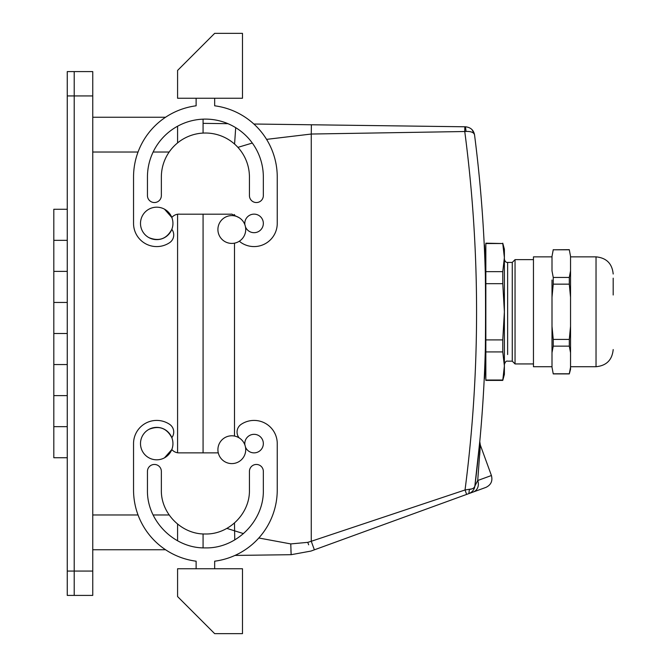 <?xml version="1.0" encoding="UTF-8"?>
<svg xmlns="http://www.w3.org/2000/svg" width="667" height="667" viewBox="0 0 667 667"><rect width="100%" height="100%" fill="white"/><g stroke="black" fill="none" stroke-linecap="round" stroke-linejoin="round"><path stroke-width="1" d="M203.076 533.925L203.076 547.849L203.076 533.925M203.076 452.868L203.076 214.132M203.076 133.075L203.076 123.353L227.956 123.678A57.946 57.946 0 0 0 203.076 119.151L203.076 133.075M290.904 550.258L291.154 554.694L234.967 555.428M243.497 533.608L226.863 528.397M465.474 126.788C470.61 127.355 473.637 130.048 474.545 134.884C473.895 132.458 471.077 131.307 466.075 131.432L465.474 126.788L253.877 124.02M471.953 488.878L465.032 489.978L311.264 541.279L311.264 134.034L464.757 131.516L466.075 131.432L464.757 131.516L464.824 126.78L311.381 124.771L311.264 134.034L266.575 139.37M479.773 441.637L480.34 445.089L491.421 475.521C492.83 481.007 490.979 484.967 485.876 487.41L310.972 551.067L291.154 554.694L290.77 543.922L258.813 537.994M311.264 541.279L314.374 549.833L311.264 541.279L307.77 542.354L290.77 543.922M252.309 143.046L237.919 147.357M474.979 485.301L474.879 486.051C474.32 489.661 472.311 492.171 468.859 493.605L473.37 491.963A9.271 8.004 70 0 0 477.722 480.507L480.332 445.264L477.722 480.507L474.879 486.051L479.823 441.054L474.796 486.585M474.545 134.884A1390.653 1390.653 0 0 1 474.879 486.051C474.571 487.827 472.745 488.961 469.385 489.461L468.859 493.605A9.271 9.271 0 0 0 474.879 486.051L474.879 486.051C474.295 489.678 472.286 492.196 468.859 493.605C472.278 492.213 474.287 489.695 474.879 486.051L476.071 476.38M479.106 448.558L477.58 463.131M485.843 251.292L484.534 251.517L484.217 244.572C485.985 240.42 485.985 383.158 484.217 379.006L484.534 372.061L485.843 372.286M474.829 486.326L473.979 487.702M464.757 131.516A1381.382 1381.382 0 0 1 465.032 489.978L466.642 494.405M238.486 241.712A13.907 13.907 0 0 0 244.022 222.845A13.907 13.907 0 0 0 225.154 217.3A13.907 13.907 0 0 0 219.61 236.176A13.907 13.907 0 0 0 238.486 241.712M225.154 461.897A13.907 13.907 0 0 1 219.61 443.03A13.907 13.907 0 0 1 238.486 437.494A13.907 13.907 0 0 1 244.022 456.361A13.907 13.907 0 0 1 225.154 461.897M479.698 455.002L480.057 449.583M92.755 571.069L92.755 71.594L74.212 71.594L74.212 95.931L74.212 71.594L67.259 71.594L67.259 595.406L74.212 595.406L74.212 571.069L74.212 595.406L92.755 595.406L92.755 571.069L74.212 571.069L74.212 95.931L74.212 571.069L67.259 571.069M177.58 452.76L177.58 214.24L177.58 452.76M177.58 524.095L177.58 540.779L177.58 524.095M177.58 126.221L177.58 142.905L177.58 126.221M92.755 105.203L92.755 103.927M165.566 549.75L92.755 549.75M165.566 117.25L92.755 117.25M148.941 237.644A16.225 16.225 0 0 1 142.488 215.624A16.225 16.225 0 0 1 164.499 209.171A16.225 16.225 0 0 1 170.96 231.182A16.225 16.225 0 0 1 148.941 237.644C159.054 241.704 166.683 238.928 171.828 229.323A9.271 9.271 0 0 1 169.635 242.655A23.178 23.178 0 0 1 133.542 223.403L133.542 177.055A71.853 71.853 0 0 1 196.123 105.803L196.123 98.249M242.48 98.249L177.58 98.249L177.58 70.435L214.666 33.35L242.48 33.35L242.48 98.249M214.666 98.249L214.666 105.803A71.853 71.853 0 0 1 277.247 177.055L277.247 223.403A23.178 23.178 0 0 1 241.162 242.655A9.271 9.271 0 0 1 239.428 241.154M239.086 217.65L231.816 214.132A9.271 9.271 0 0 0 230.89 214.182L179.898 214.182A9.271 9.271 0 0 0 171.828 217.492L164.499 209.171M263.34 177.055L263.34 195.589A6.953 6.953 0 0 1 256.386 202.543A6.953 6.953 0 0 1 249.433 195.589L249.433 177.055A44.039 44.039 0 0 0 205.394 133.016A44.039 44.039 0 0 0 161.356 177.055L161.356 195.589A6.953 6.953 0 0 1 154.402 202.543A6.953 6.953 0 0 1 147.449 195.589L147.449 177.055A57.946 57.946 0 0 1 205.394 119.11A57.946 57.946 0 0 1 263.34 177.055M245.473 226.888A9.271 9.271 0 0 0 263.34 223.403A9.271 9.271 0 0 0 254.069 214.132A9.271 9.271 0 0 0 244.906 224.796M218.276 452.868L178.973 452.868A9.271 9.271 0 0 1 171.828 449.508L164.499 457.829A16.225 16.225 0 0 0 170.96 435.818A16.225 16.225 0 0 0 148.941 429.356A16.225 16.225 0 0 0 142.488 451.376A16.225 16.225 0 0 0 164.499 457.829M214.666 568.751L214.666 561.197A71.853 71.853 0 0 0 277.247 489.945L277.247 443.597A23.178 23.178 0 0 0 241.162 424.345A9.271 9.271 0 0 0 239.069 437.819A9.271 9.271 0 0 1 239.086 437.844M242.48 568.751L177.58 568.751L177.58 596.565L214.666 633.65L242.48 633.65L242.48 568.751M148.941 429.356C159.054 425.296 166.683 428.072 171.828 437.677A9.271 9.271 0 0 0 169.635 424.345A23.178 23.178 0 0 0 133.542 443.597L133.542 489.945A71.853 71.853 0 0 0 196.123 561.197L196.123 568.751M249.433 471.411A6.953 6.953 0 0 1 256.386 464.457A6.953 6.953 0 0 1 263.34 471.411L263.34 489.945C264.14 520.91 236.36 548.691 205.394 547.89C174.429 548.691 146.657 520.91 147.449 489.945L147.449 471.411A6.953 6.953 0 0 1 154.402 464.457A6.953 6.953 0 0 1 161.356 471.411L161.356 489.945C160.747 513.482 181.866 534.592 205.394 533.984C228.923 534.592 250.042 513.482 249.433 489.945L249.433 471.411M244.906 444.989A9.271 9.271 0 0 1 254.069 434.325A9.271 9.271 0 0 1 263.34 443.597A9.271 9.271 0 0 1 245.473 447.073M569.301 249.792L570.543 256.378L569.301 249.792L553.243 249.792L569.301 249.675M570.543 326.271L569.301 339.428L553.243 339.428L552.001 326.271L552.001 367.2L553.243 373.904L569.301 373.904L570.543 369.268L570.543 256.378M570.543 270.852L569.301 277.439L553.243 277.439L552.001 270.852L552.001 256.378L553.243 249.792M552.001 326.271L552.001 297.307L553.243 284.15L569.301 284.15L569.301 277.439M569.301 284.15L570.543 297.307M552.001 352.718L553.243 346.14L569.301 346.14L569.301 339.428M569.301 346.14L570.543 352.718M570.543 367.2L569.301 373.787L553.243 373.787M552.001 279.998L552.001 297.307L552.001 279.998M553.243 249.675L552.001 256.378M552.001 367.2L553.243 373.904M553.243 277.439L553.243 284.15M553.243 339.428L553.243 346.14M613.19 294.989L613.19 278.181M552.001 366.717L533.458 366.717L533.458 256.862L552.001 256.862M502.768 380.04L485.843 380.04L485.843 243.538L502.768 243.538L504.385 257.595L502.768 271.652L502.768 283.675L504.385 311.789L502.768 339.903L502.768 351.926L504.385 365.983L502.768 380.398L485.843 380.398M485.843 351.926L502.768 351.926M485.843 339.903L502.768 339.903M485.843 283.675L502.768 283.675M485.843 271.652L502.768 271.652M485.843 243.18L502.768 243.538M502.768 380.398L504.385 374.37L504.385 249.208L502.768 243.18M507.629 354.544L507.629 262.423L512.264 262.423L515.049 259.638L515.049 363.94L533.458 363.94M512.264 262.423L512.264 361.155L515.049 363.94M67.259 209.271L53.81 209.271L53.81 457.729L67.259 457.729M53.81 240.328L67.259 240.328M53.81 271.386L67.259 271.386M53.81 302.443L67.259 302.443M53.81 333.5L67.259 333.5M53.81 364.557L67.259 364.557M53.81 395.614L67.259 395.614M53.81 426.672L67.259 426.672M234.492 523.003L234.751 539.903M236.385 554.777L236.852 555.411M234.492 215.858L234.492 214.524M234.492 436.051L234.492 243.155M235.701 127.664L234.576 144.072M308.663 544.814L307.77 542.354M485.459 279.206A1390.653 1390.653 0 0 1 474.879 486.051L474.545 487.619L474.879 486.051M491.421 475.521L477.722 480.507M92.755 95.931L67.259 95.931M169.168 514.982L153.135 514.982M138.044 514.982L92.755 514.982M169.168 152.018L153.135 152.018M138.044 152.018L92.755 152.018M570.543 366.717L596.031 366.717L596.031 256.862L570.543 256.862M474.429 134.159L472.036 129.631L474.429 134.159M596.031 256.862C606.453 257.871 612.173 263.59 613.19 274.012M596.031 366.717C606.453 365.708 612.173 359.988 613.19 349.566M515.049 259.638L533.458 259.638M507.629 262.423C506.053 262.59 504.969 261.514 504.385 259.18M512.264 361.155L507.629 361.155C506.353 360.705 505.278 361.789 504.385 364.399"/></g></svg>
